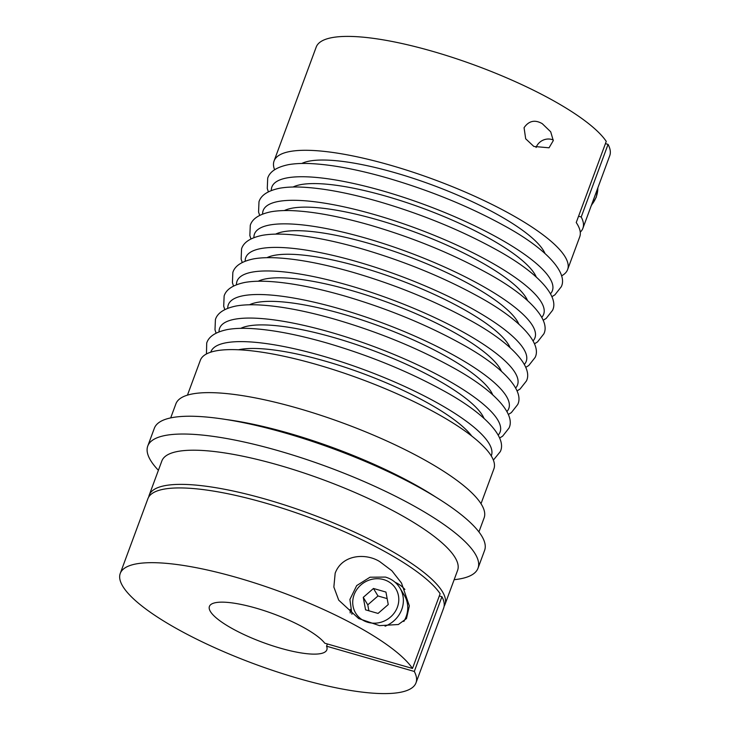 <?xml version="1.0" encoding="UTF-8"?>
<svg xmlns="http://www.w3.org/2000/svg" width="730" height="730" viewBox="0 0 730 730"><rect width="100%" height="100%" fill="white"/><g stroke="black" fill="none" stroke-linecap="round" stroke-linejoin="round"><path stroke-width="1.09" d="M444.123 606.247A157.671 38.352 -159.7 0 0 444.962 604.531L457.601 570.367A157.671 38.352 -159.7 0 0 279.344 465.311A157.671 38.352 -159.7 0 0 161.85 460.968L149.212 495.132A157.671 38.352 -159.7 0 0 148.737 496.984M444.962 604.531A157.671 38.352 -159.7 0 0 266.705 499.484A157.671 38.352 -159.7 0 0 149.212 495.132M454.151 579.693A176.058 42.824 -159.7 0 0 478.013 568.205L484.592 550.411A176.058 42.824 -159.7 0 0 285.54 433.1A176.058 42.824 -159.7 0 0 154.349 428.245L147.761 446.039A176.058 42.824 -159.7 0 0 158.401 470.293M478.013 568.205A176.058 42.824 -159.7 0 0 278.96 450.903A176.058 42.824 -159.7 0 0 147.761 446.039M478.917 531.914L484.118 517.862A164.323 39.967 -159.7 0 0 298.342 408.38A164.323 39.967 -159.7 0 0 175.893 403.845L170.692 417.898M481.006 503.718L493.891 468.879A156.494 38.06 -159.7 0 0 316.957 364.608A156.494 38.06 -159.7 0 0 200.339 360.291L187.455 395.131M561.516 275.885A156.494 38.06 -159.7 0 0 567.621 269.562L579.739 236.821A156.494 38.06 -159.7 0 0 576.235 222.54L606.256 141.392A156.494 38.06 -159.7 0 0 432.817 51.401A156.494 38.06 -159.7 0 0 316.2 47.085L274.069 160.974A156.494 38.06 -159.7 0 0 274.599 169.743M567.621 269.562A156.494 38.06 -159.7 0 0 390.687 165.29A156.494 38.06 -159.7 0 0 274.069 160.974M524.067 127.695C528.867 120.788 534.935 119.455 542.262 123.671L550.712 131.811L553.285 140.607L549.042 147.798L533.84 146.447L525.682 138.791L524.067 127.695M582.896 228.28L609.751 155.672A156.494 38.06 -159.7 0 0 608.063 144.385L581.208 216.993A156.494 38.06 20.3 0 1 582.896 228.28A156.494 38.06 20.3 0 1 580.259 232.158M536.066 147.524A12.52 11.616 148.9 0 1 551.807 139.485A12.52 11.616 148.9 0 1 553.294 140.023M412.487 668.461A157.671 38.352 -159.7 0 0 237.743 577.786A157.671 38.352 -159.7 0 0 120.249 573.433A157.671 38.352 -159.7 0 0 298.506 678.489A157.671 38.352 -159.7 0 0 416 682.833A157.671 38.352 -159.7 0 0 414.293 671.454L326.565 646.196A62.597 15.23 20.3 0 1 326.83 649.855A62.597 15.23 20.3 0 1 280.183 648.13A62.597 15.23 20.3 0 1 209.41 606.42A62.597 15.23 20.3 0 1 256.057 608.145A62.597 15.23 20.3 0 1 324.759 643.203L412.487 668.461L440.135 593.718A157.671 38.352 -159.7 0 0 265.391 503.043A157.671 38.352 -159.7 0 0 147.898 498.69L120.249 573.433M335.17 573.196C342.197 554.289 365.976 552.911 379.719 561.598L391.91 570.787L401.5 583.042L409.348 605.873L406.482 618.575L398.379 624.515L379.518 625.637L358.658 618.547L338.72 600.151L333.856 587.048L335.17 573.196M416 682.833L443.648 608.09A157.671 38.352 -159.7 0 0 441.942 596.711L414.293 671.454M350.236 609.44A31.299 29.045 -31.1 0 0 350.208 612.972M385.084 626.194A27.384 25.413 -31.1 0 0 399.958 588.052L404.329 595.297A27.384 25.413 148.9 0 1 403.809 621.486M327.396 643.96L326.565 646.196M578.571 216.235L581.208 216.993M605.426 143.627L608.063 144.385M378.049 613.428L365.557 609.833L363.266 597.35L373.459 588.471L385.951 592.076L388.25 604.549L378.049 613.428M387.155 598.609L377.985 595.972L367.783 604.851L368.878 610.782M367.783 604.851L363.266 597.35M377.985 595.972L373.459 588.471M404.894 589.457A31.299 29.045 -31.1 0 0 395.158 582.33M439.305 595.954L441.942 596.711M471.781 436.065A133.052 32.366 -159.7 0 0 325.507 361.213A133.052 32.366 -159.7 0 0 238.482 349.77M491.253 455.921A149.531 36.372 -159.7 0 0 322.332 355.948A149.531 36.372 -159.7 0 0 210.778 352.17M483.972 418.29A133.052 32.366 -159.7 0 0 334.212 337.652A133.052 32.366 -159.7 0 0 240.8 328.336M498.216 435.089A149.531 36.372 -159.7 0 0 331.046 332.396A149.531 36.372 -159.7 0 0 219.055 331.821M492.686 394.738A133.052 32.366 -159.7 0 0 342.927 314.101A133.052 32.366 -159.7 0 0 249.505 304.784M506.93 411.537A149.531 36.372 -159.7 0 0 339.751 308.845A149.531 36.372 -159.7 0 0 227.76 308.27M501.401 371.187A133.052 32.366 -159.7 0 0 351.641 290.549A133.052 32.366 -159.7 0 0 258.219 281.232M515.645 387.986A149.531 36.372 -159.7 0 0 348.465 285.284A149.531 36.372 -159.7 0 0 236.474 284.718M510.115 347.635A133.052 32.366 -159.7 0 0 360.355 266.998A133.052 32.366 -159.7 0 0 266.934 257.681M524.35 364.425A149.531 36.372 -159.7 0 0 357.18 261.732A149.531 36.372 -159.7 0 0 245.189 261.167M518.82 324.074A133.052 32.366 -159.7 0 0 369.07 243.446A133.052 32.366 -159.7 0 0 275.648 234.12M533.064 340.873A149.531 36.372 -159.7 0 0 365.894 238.181A149.531 36.372 -159.7 0 0 253.903 237.606M527.534 300.523A133.052 32.366 -159.7 0 0 377.784 219.885A133.052 32.366 -159.7 0 0 284.362 210.569M541.779 317.322A149.531 36.372 -159.7 0 0 374.609 214.629A149.531 36.372 -159.7 0 0 262.618 214.054M536.249 276.971A133.052 32.366 -159.7 0 0 386.489 196.333A133.052 32.366 -159.7 0 0 293.077 187.017M550.493 293.77A149.531 36.372 -159.7 0 0 383.323 191.068A149.531 36.372 -159.7 0 0 271.332 190.503M544.963 253.42A133.052 32.366 -159.7 0 0 395.204 172.782A133.052 32.366 -159.7 0 0 301.782 163.465M435.983 497.203A164.323 39.967 -159.7 0 0 289.126 433.291A164.323 39.967 -159.7 0 0 225.88 419.485M597.843 187.875A27.384 25.413 148.9 0 1 596.209 196.872A27.384 25.413 148.9 0 1 591.51 204.984M383.651 579.593A23.479 21.781 -31.1 0 0 354.114 594.722A23.479 21.781 -31.1 0 0 367.856 622.307A23.479 21.781 -31.1 0 0 397.394 607.178A23.479 21.781 -31.1 0 0 383.651 579.593M493.37 460.11L500.26 451.66C507.149 438.255 486.454 413.992 442.672 390.276C407.778 371.168 369.088 355.382 326.602 342.918C296.316 334.249 270.492 329.422 249.14 328.436C240.8 328.089 233.545 328.463 227.377 329.559C215.615 332.022 208.725 336.53 206.709 343.073L206.453 353.977M499.594 438.027L502.614 436.184L508.974 428.108C515.864 414.695 495.168 390.44 451.377 366.725C416.492 347.608 377.802 331.831 335.307 319.366C305.03 310.697 279.207 305.87 257.845 304.885C249.514 304.538 242.26 304.903 236.091 305.998C224.329 308.471 217.44 312.978 215.423 319.521L214.994 329.787L216.089 333.154M508.308 414.476L511.329 412.632L517.689 404.557C524.569 391.143 503.873 366.88 460.092 343.164C425.207 324.056 386.517 308.27 344.022 295.814C313.745 287.146 287.921 282.318 266.56 281.333C258.219 280.977 250.974 281.351 244.805 282.446C233.043 284.919 226.154 289.418 224.137 295.969L223.708 306.235L224.804 309.602M517.023 390.915L520.043 389.072L526.403 380.996C533.283 367.591 512.588 343.328 468.806 319.612C433.921 300.505 395.231 284.718 352.736 272.263C322.459 263.594 296.635 258.767 275.274 257.781C266.934 257.425 259.688 257.799 253.52 258.894C241.758 261.358 234.868 265.866 232.852 272.409L232.423 282.683L233.518 286.05M525.737 367.363L528.757 365.52L535.117 357.445C541.998 344.04 521.302 319.776 477.52 296.061C442.635 276.953 403.945 261.167 361.45 248.702C331.165 240.033 305.35 235.206 283.988 234.22C275.648 233.874 268.394 234.248 262.234 235.343C250.463 237.807 243.574 242.314 241.566 248.857L241.137 259.132L242.232 262.49M534.451 343.812L537.472 341.969L543.823 333.893C550.712 320.479 530.017 296.225 486.235 272.509C451.35 253.392 412.66 237.615 370.165 225.15C339.879 216.482 314.055 211.654 292.703 210.669C284.362 210.322 277.108 210.687 270.949 211.782C259.177 214.255 252.288 218.763 250.28 225.305L249.852 235.571L250.947 238.938M543.157 320.26L546.177 318.417L552.537 310.341C559.426 296.927 538.731 272.664 494.949 248.948C460.055 229.84 421.365 214.054 378.879 201.599C348.593 192.93 322.769 188.103 301.417 187.117C293.077 186.761 285.822 187.136 279.654 188.231C267.892 190.703 261.002 195.202 258.986 201.754L258.566 212.019L259.661 215.386M551.871 296.699L554.891 294.856L561.251 286.78C568.141 273.376 547.445 249.112 503.654 225.397C468.769 206.289 430.079 190.503 387.584 178.047C357.308 169.378 331.484 164.551 310.122 163.566C301.791 163.21 294.537 163.584 288.368 164.679C276.606 167.143 269.717 171.65 267.7 178.193L267.271 188.468L268.366 191.835M597.906 187.692L596.273 197.191L591.254 205.678M399.958 588.052C396.591 582.622 391.764 578.963 385.495 577.083L370.01 577.211L356.687 585.597L349.907 599.476L351.951 614.295"/></g></svg>
